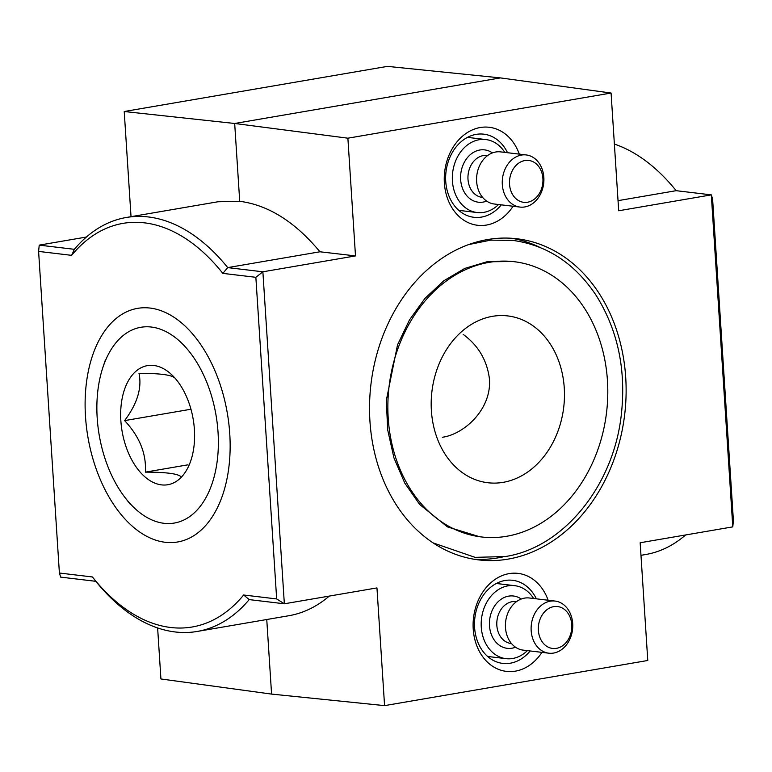 <?xml version="1.0" encoding="UTF-8"?>
<svg xmlns="http://www.w3.org/2000/svg" width="772" height="772" viewBox="0 0 772 772"><rect width="100%" height="100%" fill="white"/><g stroke="black" fill="none" stroke-linecap="round" stroke-linejoin="round"><path stroke-width="1.16" d="M249.202 599.603A209.994 125.305 80.3 0 1 197.285 631.438A209.994 125.305 80.3 0 1 95.834 581.316L92.418 576.964A204.744 122.179 80.3 0 0 243.643 595L249.202 599.603L284.347 603.791L376.958 587.907L384.572 705.627L647.776 660.485L640.162 542.755L732.782 526.871L711.311 194.872L712.604 198.973L733.4 520.589L732.782 526.871M243.643 595L276.665 598.937L284.347 603.791L262.876 271.802L355.496 255.908L347.882 138.188L611.077 93.036L618.69 210.766L711.311 194.872L676.166 190.684L618.044 200.652M513.081 206.249A49.35 38.996 -83.2 0 1 486.553 225.038A49.35 38.996 -83.2 0 1 444.952 188.291A49.35 38.996 -83.2 0 1 471.798 130.159A49.35 38.996 -83.2 0 1 519.295 154.12M541.934 652.369A49.35 38.996 -83.2 0 1 515.407 671.148A49.35 38.996 -83.2 0 1 473.805 634.41A49.35 38.996 -83.2 0 1 500.642 576.269A49.35 38.996 -83.2 0 1 548.149 600.24M487.499 239.561A161.695 127.766 96.8 0 0 369.605 402.762A161.695 127.766 96.8 0 0 478.679 559.893A161.695 127.766 96.8 0 0 624.693 414.458A161.695 127.766 96.8 0 0 516.97 238.77A161.695 127.766 96.8 0 0 487.499 239.561M503.199 482.336A83.994 66.373 -83.2 0 1 487.885 482.741A83.994 66.373 -83.2 0 1 431.924 391.472A83.994 66.373 -83.2 0 1 507.773 315.922A83.994 66.373 -83.2 0 1 564.438 397.551A83.994 66.373 -83.2 0 1 503.199 482.336M488.975 262.383A138.593 109.518 96.8 0 0 387.92 402.27A138.593 109.518 96.8 0 0 481.419 536.955A138.593 109.518 96.8 0 0 606.57 412.296A138.593 109.518 96.8 0 0 514.239 261.708A138.593 109.518 96.8 0 0 488.975 262.383M463.152 334.373C478.341 345.48 487.103 360.36 489.448 379.023C491.774 409.44 463.847 434.424 442.327 437.261L442.819 437.193M384.572 705.627L271.58 694.096L160.923 678.964L157.623 627.926M271.58 694.096L266.755 619.52M329.258 596.09C316.935 606.618 303.473 613.171 288.882 615.718L197.285 631.438M92.418 576.964L59.396 573.027L38.6 251.411L71.622 255.349L74.363 249.317A209.994 125.305 80.3 0 1 126.28 217.492A209.994 125.305 80.3 0 1 227.73 267.604L319.946 251.788C295.116 221.892 268.376 205.053 239.716 201.299L234.678 123.481L347.882 138.188M217.878 201.772L239.716 201.299M614.377 144.075A209.994 125.305 80.3 0 1 676.166 190.684M685.623 534.957A209.994 125.305 80.3 0 1 645.72 554.508L640.972 555.329M71.622 255.349A204.744 122.179 80.3 0 1 222.838 273.375L255.86 277.312L262.876 271.802L227.73 267.604L222.838 273.375M355.496 255.908L319.946 251.788M124.224 111.515L234.678 123.481L500.42 77.904L387.428 66.373L124.224 111.515L131.028 216.671M611.077 93.036L500.42 77.904M276.665 598.937L255.86 277.312M229.757 433.777A118.521 70.725 80.3 0 1 222.857 494.389A118.521 70.725 80.3 0 1 123.636 517.52A118.521 70.725 80.3 0 1 94.802 349.427A118.521 70.725 80.3 0 1 196.069 338.184A118.521 70.725 80.3 0 1 229.757 433.777M74.363 249.317L39.218 245.129L86.377 237.043M39.218 245.129L38.6 251.411M59.396 573.027L60.689 577.128L95.834 581.316M501.308 204.85A41.852 33.071 -83.2 0 1 481.516 217.086A41.852 33.071 -83.2 0 1 473.043 217.173A41.852 33.071 -83.2 0 1 446.004 171.818A41.852 33.071 -83.2 0 1 482.944 134.087A41.852 33.071 -83.2 0 1 507.522 152.711M530.152 650.96A41.852 33.071 -83.2 0 1 510.36 663.196A41.852 33.071 -83.2 0 1 501.887 663.283A41.852 33.071 -83.2 0 1 474.857 617.928A41.852 33.071 -83.2 0 1 511.797 580.206A41.852 33.071 -83.2 0 1 536.366 598.831M473.583 559.15A161.695 127.766 96.8 0 0 502.649 556.969M539.589 247.262A161.695 127.766 96.8 0 0 511.846 238.297M194.399 429.56A60.419 36.052 80.3 0 1 190.887 460.459A60.419 36.052 80.3 0 1 140.301 472.252A60.419 36.052 80.3 0 1 125.604 386.56A60.419 36.052 80.3 0 1 177.222 380.828A60.419 36.052 80.3 0 1 194.399 429.56M180.513 476.314C176.788 473.554 165.073 472.155 145.377 472.126C146.487 453.743 139.558 436.576 124.61 420.615C137.329 403.621 142.116 387.853 138.989 373.301C158.627 373.33 170.342 374.729 174.125 377.498M163.973 523.3A99.308 59.261 80.3 0 1 125.421 498.065A99.308 59.261 80.3 0 1 102.975 367.183A99.308 59.261 80.3 0 1 207.388 383.838A99.308 59.261 80.3 0 1 163.973 523.3M124.61 420.615L190.964 409.237M145.377 472.126L187.972 464.821M504.772 152.393A36.747 29.037 96.8 0 0 485.839 139.558A36.747 29.037 96.8 0 0 452.653 172.61A36.747 29.037 96.8 0 0 477.135 212.541A36.747 29.037 96.8 0 0 483.832 212.358A36.747 29.037 96.8 0 0 498.558 204.522M526.186 154.94L500.507 151.881A26.248 20.738 96.8 0 0 476.807 175.485A26.248 20.738 96.8 0 0 494.292 204.011L519.971 207.07A26.248 20.738 96.8 0 0 524.757 206.944A26.248 20.738 96.8 0 0 543.903 180.455A26.248 20.738 96.8 0 0 526.186 154.94A26.248 20.738 96.8 0 0 502.485 178.554A26.248 20.738 96.8 0 0 519.971 207.07M527.566 202.225A21.095 16.675 96.8 0 0 539.995 168.479A21.095 16.675 96.8 0 0 511.093 173.439A21.095 16.675 96.8 0 0 527.566 202.225M533.626 598.503A36.747 29.037 96.8 0 0 514.683 585.668A36.747 29.037 96.8 0 0 481.506 618.729A36.747 29.037 96.8 0 0 505.988 658.651A36.747 29.037 96.8 0 0 512.685 658.477A36.747 29.037 96.8 0 0 527.401 650.632M555.039 601.06L529.36 597.991A26.248 20.738 96.8 0 0 505.65 621.605A26.248 20.738 96.8 0 0 523.146 650.12L548.824 653.189A26.248 20.738 96.8 0 0 553.611 653.064A26.248 20.738 96.8 0 0 572.747 626.565A26.248 20.738 96.8 0 0 555.039 601.06A26.248 20.738 96.8 0 0 531.339 624.664A26.248 20.738 96.8 0 0 548.824 653.189M556.409 648.345A21.095 16.675 96.8 0 0 568.848 614.589A21.095 16.675 96.8 0 0 539.937 619.549A21.095 16.675 96.8 0 0 556.409 648.345M492.42 152.914A26.345 20.825 96.8 0 0 461.154 171.365A26.345 20.825 96.8 0 0 483.166 202.081A26.345 20.825 96.8 0 0 486.669 201.106M487.643 155.529L487.18 155.481A21.095 16.675 96.8 0 0 468.131 174.453A21.095 16.675 96.8 0 0 482.182 197.381L482.654 197.439M521.264 599.033A26.345 20.825 96.8 0 0 489.998 617.484A26.345 20.825 96.8 0 0 512.019 648.2A26.345 20.825 96.8 0 0 515.522 647.216M516.497 601.649L516.024 601.591A21.095 16.675 96.8 0 0 496.975 620.572A21.095 16.675 96.8 0 0 511.035 643.491L511.498 643.549M126.28 217.492L217.868 201.781M477.192 536.453L481.419 536.955M125.421 498.065L130.343 504.377M102.975 367.183L105.513 359.588M458.78 210.351L477.135 212.541M467.485 137.368L485.839 139.558M487.624 656.461L505.988 658.651M496.328 583.487L514.683 585.668M479.489 536.704L447.442 526.89L419.63 504.425L404.789 483.127L393.942 457.892L387.679 429.879L386.318 400.398L397.532 344.833L409.459 319.946L424.918 298.436L443.813 280.776L464.773 268.415L486.842 261.805L512.261 261.496M468.614 244.589L490.674 240.14L512.888 240.401C547.126 245.178 574.841 263.445 596.032 295.213C617.88 330.069 626.304 369.962 621.296 414.892C613.508 485.588 563.685 547.599 505.293 556.544L475.098 557.355L433.073 542.88"/></g></svg>
